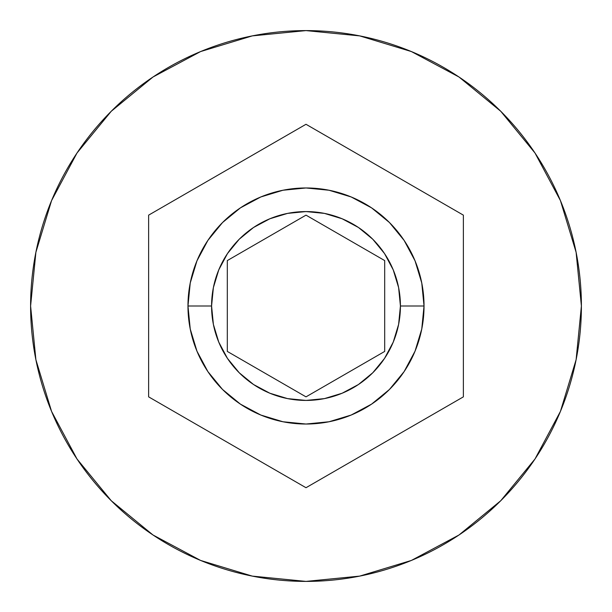 <?xml version="1.0" encoding="UTF-8"?>
<svg xmlns="http://www.w3.org/2000/svg" width="612" height="612" viewBox="0 0 612 612"><rect width="100%" height="100%" fill="white"/><g stroke="black" fill="none" stroke-linecap="round" stroke-linejoin="round"><path stroke-width="0.92" d="M424.032 306A118.032 118.032 0 0 0 306 187.968A118.032 118.032 0 0 0 187.968 306L211.576 306A94.424 94.424 0 0 1 306 211.576A94.424 94.424 0 0 1 400.424 306L424.032 306L421.76 329.026L415.043 351.166L404.134 371.576L389.462 389.462L371.576 404.134L351.166 415.043L329.026 421.76L306 424.032L282.974 421.76L260.834 415.043L240.424 404.134L222.538 389.462L207.866 371.576L196.957 351.166L190.24 329.026L187.968 306A118.032 118.032 0 0 1 306 187.968A118.032 118.032 0 0 1 424.032 306A118.032 118.032 0 0 1 306 424.032A118.032 118.032 0 0 1 187.968 306L190.24 282.974L196.957 260.834L207.866 240.424L222.538 222.538L240.424 207.866L260.834 196.957L282.974 190.24L306 187.968L329.026 190.24L351.166 196.957L371.576 207.866L389.462 222.538L404.134 240.424L415.043 260.834L421.76 282.974L424.032 306L400.424 306L398.611 287.579L393.233 269.869L384.512 253.544L372.769 239.231L358.456 227.488L342.131 218.767L324.421 213.389L306 211.576L287.579 213.389L269.869 218.767L253.544 227.488L239.231 239.231L227.488 253.544L218.767 269.869L213.389 287.579L211.576 306L213.389 324.421L218.767 342.131L227.488 358.456L239.231 372.769L253.544 384.512L269.869 393.233L287.579 398.611L306 400.424L324.421 398.611L342.131 393.233L358.456 384.512L372.769 372.769L384.512 358.456L393.233 342.131L398.611 324.421L400.424 306A94.424 94.424 0 0 1 306 400.424A94.424 94.424 0 0 1 211.576 306L187.968 306A118.032 118.032 0 0 0 306 424.032A118.032 118.032 0 0 0 424.032 306M30.6 306A275.4 275.4 0 0 1 306 30.6A275.4 275.4 0 0 1 581.4 306A275.4 275.4 0 0 0 306 30.6A275.4 275.4 0 0 0 30.6 306L35.894 359.726L51.561 411.394L77.013 459.008L111.262 500.738L152.992 534.987L200.606 560.439L252.274 576.106L306 581.4L359.726 576.106L411.394 560.439L459.008 534.987L500.738 500.738L534.987 459.008L560.439 411.394L576.106 359.726L581.4 306L576.106 252.274L560.439 200.606L534.987 152.992L500.738 111.262L459.008 77.013L411.394 51.561L359.726 35.894L306 30.6L252.274 35.894L200.606 51.561L152.992 77.013L111.262 111.262L77.013 152.992L51.561 200.606L35.894 252.274L30.6 306A275.4 275.4 0 0 0 306 581.4A275.4 275.4 0 0 0 581.4 306A275.4 275.4 0 0 1 306 581.4A275.4 275.4 0 0 1 30.6 306M306 124.282L463.368 215.141L463.368 396.859L306 487.718L148.632 396.859L148.632 215.141L306 124.282L463.368 215.141L306 124.282L148.632 215.141L148.632 396.859L306 487.718L463.368 396.859L463.368 215.141L463.368 396.859L306 487.718L148.632 396.859L148.632 215.141L306 124.282M306 215.141L384.688 260.574L384.688 351.426L306 396.859L227.312 351.426L227.312 260.574L306 215.141L384.688 260.574L306 215.141L227.312 260.574L227.312 351.426L306 396.859L384.688 351.426L384.688 260.574L384.688 351.426L306 396.859L227.312 351.426L227.312 260.574L306 215.141"/></g></svg>
